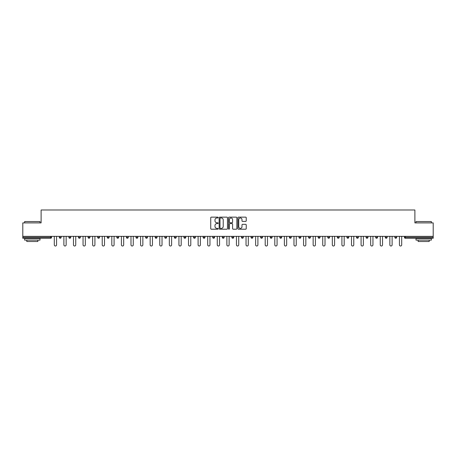 <?xml version="1.0" encoding="UTF-8"?>
<svg xmlns="http://www.w3.org/2000/svg" width="456" height="456" viewBox="0 0 456 456"><rect width="100%" height="100%" fill="white"/><g stroke="black" fill="none" stroke-linecap="round" stroke-linejoin="round"><path stroke-width="0.68" d="M218.167 217.563A0.422 0.422 0 0 0 217.746 217.141L211.333 217.141A0.604 0.604 0 0 0 210.735 217.746L210.735 228.604A0.604 0.604 0 0 0 211.333 229.208L217.746 229.208A0.422 0.422 0 0 0 218.167 228.787A0.422 0.422 0 0 0 217.746 228.365L216.913 228.365A1.932 1.932 0 0 1 214.987 226.432L214.987 225.526A1.932 1.932 0 0 1 216.913 223.6L217.746 223.6A0.422 0.422 0 0 0 218.167 223.178A0.422 0.422 0 0 0 217.746 222.756L216.913 222.756A1.932 1.932 0 0 1 214.987 220.824L214.987 219.917A1.932 1.932 0 0 1 216.913 217.991L217.746 217.991A0.422 0.422 0 0 0 218.167 217.563M245.63 221.394A0.604 0.604 0 0 0 246.234 220.795L246.234 217.746A0.604 0.604 0 0 0 245.63 217.141L238.511 217.141A0.604 0.604 0 0 0 237.907 217.746L237.907 228.604A0.604 0.604 0 0 0 238.511 229.208L245.63 229.208A0.604 0.604 0 0 0 246.234 228.604L246.234 224.928A0.604 0.604 0 0 0 245.63 224.323L242.581 224.323A0.604 0.604 0 0 0 241.982 224.928L241.982 226.752A1.613 1.613 0 0 1 240.369 228.365A1.613 1.613 0 0 1 238.75 226.752L238.75 219.604A1.613 1.613 0 0 1 240.369 217.991A1.613 1.613 0 0 1 241.982 219.604L241.982 220.795A0.604 0.604 0 0 0 242.581 221.394L245.63 221.394M22.8 236.356L22.8 222.898L41.114 222.898L41.114 209.994L414.886 209.994L414.886 222.898L433.2 222.898L433.2 236.356L22.8 236.356L22.8 237.342L50.639 237.342L50.639 236.356M227.47 217.746A0.604 0.604 0 0 0 226.871 217.141L219.752 217.141A0.604 0.604 0 0 0 219.148 217.746L219.148 228.604A0.604 0.604 0 0 0 219.752 229.208L226.871 229.208A0.604 0.604 0 0 0 227.47 228.604L227.47 217.746M229.129 217.141L236.248 217.141A0.604 0.604 0 0 1 236.852 217.746L236.852 228.604A0.604 0.604 0 0 1 236.248 229.208L233.204 229.208A0.604 0.604 0 0 1 232.6 228.604L232.6 224.204A0.604 0.604 0 0 0 231.996 223.6L229.978 223.6A0.604 0.604 0 0 0 229.374 224.204L229.374 228.787A0.422 0.422 0 0 1 228.952 229.208A0.422 0.422 0 0 1 228.53 228.787L228.53 217.746A0.604 0.604 0 0 1 229.129 217.141M51.562 236.356L51.562 237.342A0.923 0.923 0 0 1 50.639 238.266L22.8 238.266L22.8 237.342M433.2 236.356L433.2 238.266L405.361 238.266A0.923 0.923 0 0 1 404.438 237.342L404.438 236.356M59.303 237.342L61.15 237.342A0.923 0.923 0 0 1 60.226 238.266A0.923 0.923 0 0 0 61.15 237.342L61.15 236.356L61.15 237.342A0.923 0.923 0 0 1 60.226 238.266A0.923 0.923 0 0 1 59.303 237.342L59.303 236.356M50.639 238.266A0.923 0.923 0 0 0 51.562 237.342A0.923 0.923 0 0 1 50.639 238.266L50.639 237.342L51.562 237.342M68.89 236.356L68.89 237.342L68.89 236.356M70.737 236.356L70.737 237.342A0.923 0.923 0 0 1 69.814 238.266A0.923 0.923 0 0 1 68.89 237.342A0.923 0.923 0 0 0 69.814 238.266A0.923 0.923 0 0 0 70.737 237.342A0.923 0.923 0 0 1 69.814 238.266A0.923 0.923 0 0 1 68.89 237.342L70.737 237.342M80.324 236.356L80.324 237.342L78.478 237.342A0.923 0.923 0 0 0 79.401 238.266A0.923 0.923 0 0 1 78.478 237.342L78.478 236.356M88.065 236.356L88.065 237.342L88.065 236.356M89.912 236.356L89.912 237.342L89.912 236.356M97.652 236.356L97.652 237.342L97.652 236.356M99.499 236.356L99.499 237.342L99.499 236.356M109.081 236.356L109.081 237.342A0.923 0.923 0 0 1 108.163 238.266A0.923 0.923 0 0 1 107.24 237.342L107.24 236.356M118.668 236.356L118.668 237.342A0.923 0.923 0 0 1 117.751 238.266A0.923 0.923 0 0 1 116.827 237.342L116.827 236.356M128.256 236.356L128.256 237.342A0.923 0.923 0 0 1 127.338 238.266A0.923 0.923 0 0 1 126.415 237.342L126.415 236.356M137.843 236.356L137.843 237.342A0.923 0.923 0 0 1 136.925 238.266A0.923 0.923 0 0 1 136.002 237.342L136.002 236.356M145.589 236.356L145.589 237.342L145.589 236.356M147.43 236.356L147.43 237.342L147.43 236.356M157.018 236.356L157.018 237.342A0.923 0.923 0 0 1 156.095 238.266A0.923 0.923 0 0 1 155.177 237.342L155.177 236.356M164.764 236.356L164.764 237.342L164.764 236.356M166.605 236.356L166.605 237.342L166.605 236.356M176.193 236.356L176.193 237.342L174.352 237.342A0.923 0.923 0 0 0 175.269 238.266A0.923 0.923 0 0 1 174.352 237.342L174.352 236.356M184.857 238.266A0.923 0.923 0 0 0 185.78 237.342L185.78 236.356L185.78 237.342A0.923 0.923 0 0 1 184.857 238.266A0.923 0.923 0 0 1 183.939 237.342L183.939 236.356M195.367 236.356L195.367 237.342A0.923 0.923 0 0 1 194.444 238.266A0.923 0.923 0 0 1 193.521 237.342L193.521 236.356M203.108 236.356L203.108 237.342L203.108 236.356M204.955 236.356L204.955 237.342A0.923 0.923 0 0 1 204.031 238.266A0.923 0.923 0 0 1 203.108 237.342L204.955 237.342A0.923 0.923 0 0 1 204.031 238.266M214.542 236.356L214.542 237.342A0.923 0.923 0 0 1 213.619 238.266A0.923 0.923 0 0 1 212.695 237.342L212.695 236.356M222.283 237.342L224.13 237.342A0.923 0.923 0 0 1 223.206 238.266A0.923 0.923 0 0 0 224.13 237.342L224.13 236.356L224.13 237.342A0.923 0.923 0 0 1 223.206 238.266A0.923 0.923 0 0 1 222.283 237.342L222.283 236.356M233.717 236.356L233.717 237.342A0.923 0.923 0 0 1 232.794 238.266A0.923 0.923 0 0 1 231.87 237.342L231.87 236.356M241.458 236.356L241.458 237.342L241.458 236.356M243.304 236.356L243.304 237.342L243.304 236.356M251.045 236.356L251.045 237.342L251.045 236.356M252.892 236.356L252.892 237.342A0.923 0.923 0 0 1 251.968 238.266A0.923 0.923 0 0 1 251.045 237.342L252.892 237.342A0.923 0.923 0 0 1 251.968 238.266M260.632 236.356L260.632 237.342L260.632 236.356M262.479 236.356L262.479 237.342L262.479 236.356M270.22 236.356L270.22 237.342L270.22 236.356M272.061 236.356L272.061 237.342A0.923 0.923 0 0 1 271.143 238.266A0.923 0.923 0 0 1 270.22 237.342A0.923 0.923 0 0 0 271.143 238.266A0.923 0.923 0 0 0 272.061 237.342A0.923 0.923 0 0 1 271.143 238.266A0.923 0.923 0 0 1 270.22 237.342L272.061 237.342M281.648 236.356L281.648 237.342A0.923 0.923 0 0 1 280.731 238.266A0.923 0.923 0 0 1 279.807 237.342L279.807 236.356M291.236 236.356L291.236 237.342L289.395 237.342A0.923 0.923 0 0 0 290.318 238.266A0.923 0.923 0 0 1 289.395 237.342L289.395 236.356M300.823 236.356L300.823 237.342A0.923 0.923 0 0 1 299.905 238.266A0.923 0.923 0 0 1 298.982 237.342L298.982 236.356M308.57 236.356L308.57 237.342L308.57 236.356M310.411 236.356L310.411 237.342A0.923 0.923 0 0 1 309.487 238.266A0.923 0.923 0 0 1 308.57 237.342A0.923 0.923 0 0 0 309.487 238.266A0.923 0.923 0 0 1 308.57 237.342L310.411 237.342A0.923 0.923 0 0 1 309.487 238.266M319.998 236.356L319.998 237.342A0.923 0.923 0 0 1 319.075 238.266A0.923 0.923 0 0 1 318.157 237.342L318.157 236.356M329.585 236.356L329.585 237.342L327.744 237.342A0.923 0.923 0 0 0 328.662 238.266A0.923 0.923 0 0 1 327.744 237.342L327.744 236.356M339.173 236.356L339.173 237.342A0.923 0.923 0 0 1 338.249 238.266A0.923 0.923 0 0 1 337.332 237.342L337.332 236.356M348.76 236.356L348.76 237.342L346.919 237.342A0.923 0.923 0 0 0 347.837 238.266A0.923 0.923 0 0 1 346.919 237.342L346.919 236.356M358.348 236.356L358.348 237.342A0.923 0.923 0 0 1 357.424 238.266A0.923 0.923 0 0 1 356.501 237.342L356.501 236.356M367.935 236.356L367.935 237.342L366.088 237.342A0.923 0.923 0 0 0 367.012 238.266A0.923 0.923 0 0 1 366.088 237.342L366.088 236.356M377.522 236.356L377.522 237.342A0.923 0.923 0 0 1 376.599 238.266A0.923 0.923 0 0 1 375.676 237.342L375.676 236.356M387.11 236.356L387.11 237.342L385.263 237.342A0.923 0.923 0 0 0 386.186 238.266A0.923 0.923 0 0 1 385.263 237.342L385.263 236.356M396.697 236.356L396.697 237.342L394.85 237.342A0.923 0.923 0 0 0 395.774 238.266A0.923 0.923 0 0 1 394.85 237.342L394.85 236.356M80.324 237.342A0.923 0.923 0 0 1 79.401 238.266A0.923 0.923 0 0 0 80.324 237.342A0.923 0.923 0 0 1 79.401 238.266A0.923 0.923 0 0 1 78.478 237.342M88.988 238.266A0.923 0.923 0 0 1 88.065 237.342A0.923 0.923 0 0 0 88.988 238.266A0.923 0.923 0 0 0 89.912 237.342A0.923 0.923 0 0 1 88.988 238.266A0.923 0.923 0 0 1 88.065 237.342L89.912 237.342A0.923 0.923 0 0 1 88.988 238.266M98.576 238.266A0.923 0.923 0 0 1 97.652 237.342A0.923 0.923 0 0 0 98.576 238.266A0.923 0.923 0 0 0 99.499 237.342A0.923 0.923 0 0 1 98.576 238.266A0.923 0.923 0 0 1 97.652 237.342L99.499 237.342A0.923 0.923 0 0 1 98.576 238.266M146.513 238.266A0.923 0.923 0 0 1 145.589 237.342L147.43 237.342A0.923 0.923 0 0 1 146.513 238.266A0.923 0.923 0 0 0 147.43 237.342M165.682 238.266A0.923 0.923 0 0 1 164.764 237.342L166.605 237.342A0.923 0.923 0 0 1 165.682 238.266A0.923 0.923 0 0 0 166.605 237.342M175.269 238.266A0.923 0.923 0 0 0 176.193 237.342A0.923 0.923 0 0 1 175.269 238.266A0.923 0.923 0 0 1 174.352 237.342M242.381 238.266A0.923 0.923 0 0 1 241.458 237.342L243.304 237.342A0.923 0.923 0 0 1 242.381 238.266A0.923 0.923 0 0 0 243.304 237.342A0.923 0.923 0 0 1 242.381 238.266M261.556 238.266A0.923 0.923 0 0 1 260.632 237.342A0.923 0.923 0 0 0 261.556 238.266A0.923 0.923 0 0 0 262.479 237.342A0.923 0.923 0 0 1 261.556 238.266A0.923 0.923 0 0 1 260.632 237.342L262.479 237.342M290.318 238.266A0.923 0.923 0 0 0 291.236 237.342A0.923 0.923 0 0 1 290.318 238.266A0.923 0.923 0 0 1 289.395 237.342M328.662 238.266A0.923 0.923 0 0 0 329.585 237.342A0.923 0.923 0 0 1 328.662 238.266A0.923 0.923 0 0 1 327.744 237.342M348.76 237.342A0.923 0.923 0 0 1 347.837 238.266A0.923 0.923 0 0 0 348.76 237.342A0.923 0.923 0 0 1 347.837 238.266A0.923 0.923 0 0 1 346.919 237.342M367.012 238.266A0.923 0.923 0 0 0 367.935 237.342A0.923 0.923 0 0 1 367.012 238.266A0.923 0.923 0 0 1 366.088 237.342M376.599 238.266A0.923 0.923 0 0 0 377.522 237.342A0.923 0.923 0 0 1 376.599 238.266M386.186 238.266A0.923 0.923 0 0 0 387.11 237.342A0.923 0.923 0 0 1 386.186 238.266A0.923 0.923 0 0 1 385.263 237.342M395.774 238.266A0.923 0.923 0 0 0 396.697 237.342A0.923 0.923 0 0 1 395.774 238.266A0.923 0.923 0 0 1 394.85 237.342M405.361 236.356L405.361 238.266A0.923 0.923 0 0 1 404.438 237.342L433.2 237.342M220.413 217.991A0.422 0.422 0 0 0 219.991 218.413L219.991 227.943A0.422 0.422 0 0 0 220.413 228.365L221.291 228.365A1.932 1.932 0 0 0 223.218 226.432L223.218 219.917A1.932 1.932 0 0 0 221.291 217.991L220.413 217.991M232.6 219.632A1.613 1.613 0 0 0 230.987 218.019A1.613 1.613 0 0 0 229.374 219.632L229.374 222.152A0.604 0.604 0 0 0 229.978 222.756L231.996 222.756A0.604 0.604 0 0 0 232.6 222.152L232.6 219.632M54.298 236.356L54.298 244.872A1.134 1.134 0 0 0 55.432 246.006A1.134 1.134 0 0 0 56.572 244.872L56.572 236.356M63.886 236.356L63.886 244.872A1.134 1.134 0 0 0 65.02 246.006A1.134 1.134 0 0 0 66.154 244.872L66.154 236.356M73.467 236.356L73.467 244.872A1.134 1.134 0 0 0 74.607 246.006A1.134 1.134 0 0 0 75.742 244.872L75.742 236.356M83.055 236.356L83.055 244.872A1.134 1.134 0 0 0 84.195 246.006A1.134 1.134 0 0 0 85.329 244.872L85.329 236.356M92.642 236.356L92.642 244.872A1.134 1.134 0 0 0 93.782 246.006A1.134 1.134 0 0 0 94.916 244.872L94.916 236.356M102.229 236.356L102.229 244.872A1.134 1.134 0 0 0 103.369 246.006A1.134 1.134 0 0 0 104.504 244.872L104.504 236.356M24.641 221.548L40.008 221.548L24.641 221.548L24.641 222.898M40.008 240.107L24.641 240.107L24.641 238.568L40.008 238.568L40.008 240.107M37.859 240.107L37.859 241.52L26.796 241.52L26.796 240.107M415.992 221.548L431.359 221.548L415.992 221.548L415.992 222.898M431.359 240.107L415.992 240.107L415.992 238.568L431.359 238.568L431.359 240.107M429.204 240.107L429.204 241.52L418.141 241.52L418.141 240.107M111.817 236.356L111.817 244.872A1.134 1.134 0 0 0 112.957 246.006A1.134 1.134 0 0 0 114.091 244.872L114.091 236.356M121.404 236.356L121.404 244.872A1.134 1.134 0 0 0 122.544 246.006A1.134 1.134 0 0 0 123.679 244.872L123.679 236.356M130.992 236.356L130.992 244.872A1.134 1.134 0 0 0 132.132 246.006A1.134 1.134 0 0 0 133.266 244.872L133.266 236.356M140.579 236.356L140.579 244.872A1.134 1.134 0 0 0 141.719 246.006A1.134 1.134 0 0 0 142.853 244.872L142.853 236.356M150.166 236.356L150.166 244.872A1.134 1.134 0 0 0 151.301 246.006A1.134 1.134 0 0 0 152.441 244.872L152.441 236.356M159.754 236.356L159.754 244.872A1.134 1.134 0 0 0 160.888 246.006A1.134 1.134 0 0 0 162.028 244.872L162.028 236.356M169.341 236.356L169.341 244.872A1.134 1.134 0 0 0 170.476 246.006A1.134 1.134 0 0 0 171.616 244.872L171.616 236.356M178.929 236.356L178.929 244.872A1.134 1.134 0 0 0 180.063 246.006A1.134 1.134 0 0 0 181.203 244.872L181.203 236.356M188.516 236.356L188.516 244.872A1.134 1.134 0 0 0 189.65 246.006A1.134 1.134 0 0 0 190.79 244.872L190.79 236.356M198.103 236.356L198.103 244.872A1.134 1.134 0 0 0 199.238 246.006A1.134 1.134 0 0 0 200.378 244.872L200.378 236.356M207.691 236.356L207.691 244.872A1.134 1.134 0 0 0 208.825 246.006A1.134 1.134 0 0 0 209.965 244.872L209.965 236.356M217.278 236.356L217.278 244.872A1.134 1.134 0 0 0 218.413 246.006A1.134 1.134 0 0 0 219.553 244.872L219.553 236.356M226.866 236.356L226.866 244.872A1.134 1.134 0 0 0 228 246.006A1.134 1.134 0 0 0 229.134 244.872L229.134 236.356M236.447 236.356L236.447 244.872A1.134 1.134 0 0 0 237.587 246.006A1.134 1.134 0 0 0 238.722 244.872L238.722 236.356M246.035 236.356L246.035 244.872A1.134 1.134 0 0 0 247.175 246.006A1.134 1.134 0 0 0 248.309 244.872L248.309 236.356M255.622 236.356L255.622 244.872A1.134 1.134 0 0 0 256.762 246.006A1.134 1.134 0 0 0 257.896 244.872L257.896 236.356M265.21 236.356L265.21 244.872A1.134 1.134 0 0 0 266.35 246.006A1.134 1.134 0 0 0 267.484 244.872L267.484 236.356M274.797 236.356L274.797 244.872A1.134 1.134 0 0 0 275.937 246.006A1.134 1.134 0 0 0 277.071 244.872L277.071 236.356M284.384 236.356L284.384 244.872A1.134 1.134 0 0 0 285.524 246.006A1.134 1.134 0 0 0 286.659 244.872L286.659 236.356M293.972 236.356L293.972 244.872A1.134 1.134 0 0 0 295.112 246.006A1.134 1.134 0 0 0 296.246 244.872L296.246 236.356M303.559 236.356L303.559 244.872A1.134 1.134 0 0 0 304.699 246.006A1.134 1.134 0 0 0 305.833 244.872L305.833 236.356M313.147 236.356L313.147 244.872A1.134 1.134 0 0 0 314.281 246.006A1.134 1.134 0 0 0 315.421 244.872L315.421 236.356M322.734 236.356L322.734 244.872A1.134 1.134 0 0 0 323.868 246.006A1.134 1.134 0 0 0 325.008 244.872L325.008 236.356M332.321 236.356L332.321 244.872A1.134 1.134 0 0 0 333.456 246.006A1.134 1.134 0 0 0 334.596 244.872L334.596 236.356M341.909 236.356L341.909 244.872A1.134 1.134 0 0 0 343.043 246.006A1.134 1.134 0 0 0 344.183 244.872L344.183 236.356M351.496 236.356L351.496 244.872A1.134 1.134 0 0 0 352.63 246.006A1.134 1.134 0 0 0 353.77 244.872L353.77 236.356M361.084 236.356L361.084 244.872A1.134 1.134 0 0 0 362.218 246.006A1.134 1.134 0 0 0 363.358 244.872L363.358 236.356M370.671 236.356L370.671 244.872A1.134 1.134 0 0 0 371.805 246.006A1.134 1.134 0 0 0 372.945 244.872L372.945 236.356M380.258 236.356L380.258 244.872A1.134 1.134 0 0 0 381.393 246.006A1.134 1.134 0 0 0 382.533 244.872L382.533 236.356M389.846 236.356L389.846 244.872A1.134 1.134 0 0 0 390.98 246.006A1.134 1.134 0 0 0 392.114 244.872L392.114 236.356M399.427 236.356L399.427 244.872A1.134 1.134 0 0 0 400.567 246.006A1.134 1.134 0 0 0 401.702 244.872L401.702 236.356M108.163 238.266A0.923 0.923 0 0 0 109.081 237.342L107.24 237.342M117.751 238.266A0.923 0.923 0 0 0 118.668 237.342L116.827 237.342M127.338 238.266A0.923 0.923 0 0 0 128.256 237.342L126.415 237.342M136.925 238.266A0.923 0.923 0 0 0 137.843 237.342L136.002 237.342M156.095 238.266A0.923 0.923 0 0 0 157.018 237.342L155.177 237.342M185.78 237.342L183.939 237.342M194.444 238.266A0.923 0.923 0 0 0 195.367 237.342L193.521 237.342M213.619 238.266A0.923 0.923 0 0 0 214.542 237.342L212.695 237.342M232.794 238.266A0.923 0.923 0 0 0 233.717 237.342L231.87 237.342M280.731 238.266A0.923 0.923 0 0 0 281.648 237.342L279.807 237.342M299.905 238.266A0.923 0.923 0 0 0 300.823 237.342L298.982 237.342M319.075 238.266A0.923 0.923 0 0 0 319.998 237.342L318.157 237.342M338.249 238.266A0.923 0.923 0 0 0 339.173 237.342L337.332 237.342M357.424 238.266A0.923 0.923 0 0 0 358.348 237.342L356.501 237.342M377.522 237.342L375.676 237.342M405.361 238.266A0.923 0.923 0 0 1 404.438 237.342M40.008 222.898L40.008 221.548M36.503 238.568L36.503 238.266M28.147 238.568L28.147 238.266M431.359 222.898L431.359 221.548M427.853 238.568L427.853 238.266M419.497 238.568L419.497 238.266"/></g></svg>

